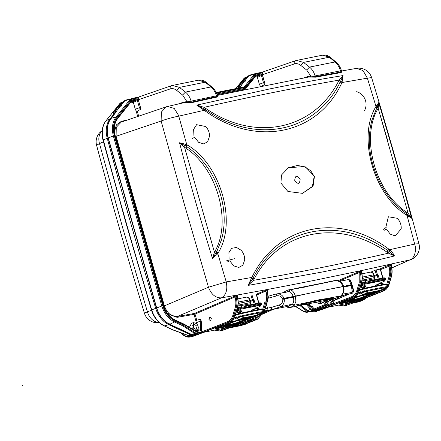 <?xml version="1.0" encoding="UTF-8"?>
<svg xmlns="http://www.w3.org/2000/svg" width="441" height="441" viewBox="0 0 441 441"><rect width="100%" height="100%" fill="white"/><g stroke="black" fill="none" stroke-linecap="round" stroke-linejoin="round"><path stroke-width="0.66" d="M234.689 258.647L226.784 260.664M322.911 308.761A0.739 0.502 78.6 0 1 322.68 308.981L322.68 308.981A0.739 0.546 -110.4 0 1 322.63 308.987L319.097 309.863M239.81 85.433L238.063 88.145M237.517 88.25L241.321 82.186L242.269 82.55M241.321 82.186L244.805 77.853L246.866 76.921M245.753 78.217L244.838 77.837A0.739 0.469 -141.2 0 0 244.805 77.853L245.521 77.357M235.902 88.569L244.121 78.261L245.488 77.291M195.038 334.857L198.472 334.002L190.203 335.833L188.456 335.667L190.992 335.011L192.452 335.215L190.247 335.822L188.715 335.634L173.495 330.028A1.483 0.601 110.2 0 1 173.236 330.055L164.532 325.888A1.483 0.81 115 0 1 164.151 325.871C158.093 322.801 153.854 317.526 151.434 310.051L155.684 308.314A4376.368 3190.238 -111.1 0 1 130.817 223.422A4376.368 3190.238 -111.1 0 1 107.24 138.265A22.149 16.146 -111.1 0 1 110.09 118.712L114.329 113.668L115.746 110.432M196.08 334.763L195.688 334.725M121.936 102.108A0.739 0.502 78.6 0 1 121.97 102.091L120.746 102.847L117.262 107.18C113.817 111.59 112.731 113.817 114.004 113.85L114.329 113.668A0.739 0.502 78.6 0 1 114.682 113.772M117.262 107.18L118.205 107.543M114.572 113.905A0.739 0.469 -141.2 0 0 114.004 113.85L114.324 113.668A0.739 0.739 0 0 0 114.324 113.668L114.335 113.668M193.82 328.903A2.96 2.155 68.9 0 0 193.682 327.652A2.96 2.155 68.9 0 0 192.678 325.943M215.936 330.629L220.004 331.026L222.473 330.441L221.388 330.744M228.741 327.492A0.739 0.502 78.6 0 1 228.438 327.966A0.739 0.546 -110.4 0 1 227.699 327.371L220.296 330.127L215.313 329.978M229.965 327.68L222.584 330.397M241.707 325.436L230.07 327.641A0.739 0.535 -110.3 0 1 230.02 327.652L229.767 327.746M186.119 336.637L190.17 337.034L200.264 333.644A0.739 0.535 -110.3 0 1 200.264 333.644A0.739 0.535 -110.3 0 1 200.203 333.661A0.739 0.502 -101.4 0 0 200.435 333.446M198.5 334.008L198.803 333.765M198.852 333.754A0.739 0.502 78.6 0 1 198.621 333.975L200.203 333.661L192.656 336.45L190.187 337.029C187.756 337.464 185.429 336.797 183.18 335.039L180.099 332.586M192.574 335.353L190.479 336.136C188.026 336.99 185.567 336.466 183.098 334.565L181.058 332.938M183.445 335.088L183.098 334.565L183.445 335.088M191.631 336.742L192.767 336.406M241.376 325.519L229.105 327.994L243.823 324.863M358.136 301.98L360.936 301.098M354.024 302.68L354.393 302.427M352.806 302.498A0.739 0.502 78.6 0 1 352.497 302.973L352.497 302.973A0.739 0.546 -110.4 0 1 351.758 302.372L344.355 305.133L339.372 304.979M338.694 305.117L344.046 306.032L346.532 305.442L344.107 306.021M151.522 310.343L147.393 311.721L122.686 227.837L99.506 143.595L103.475 141.793M96.579 145.243L96.579 145.232C111.523 201.493 127.482 257.511 144.45 313.292L147.393 311.721A13.324 10.049 71.5 0 0 159.074 322.448M102.141 130.828A13.324 9.972 65.6 0 0 99.506 143.595L96.573 145.232A13.324 13.324 0 0 1 102.158 130.657M354.349 302.432L360.44 301.197M354.173 302.631L354.129 302.642A0.739 0.535 -110.3 0 1 354.084 302.653L353.825 302.747M354.084 302.653A0.739 0.502 -101.4 0 0 354.09 302.653L345.094 305.734L344.355 305.133M310.1 311.677L314.229 312.041L324.322 308.645A0.739 0.535 -110.3 0 1 324.267 308.661A0.739 0.502 -101.4 0 0 324.493 308.446M311.197 311.456L314.538 311.142L315.271 311.743L316.715 311.451L315.69 311.743L316.825 311.412M315.69 311.743L314.29 312.024M322.564 309.009L319.747 309.731M304.119 311.379L306.539 312.388M295.641 306.385L304.351 311.748L306.677 311.109L308.849 311.765L322.58 308.998M309.147 311.451L306.671 312.366L320.138 309.764M198.759 333.776L192.75 334.901M121.688 103.211L120.779 102.836A0.739 0.469 -141.2 0 0 120.746 102.847L121.457 102.351M151.434 310.051L126.567 225.169L103.001 140.034C101.11 132.416 102.069 126.032 105.879 120.884L105.879 120.884A1.483 0.932 38.8 0 1 106.083 120.718L120.057 103.26L121.429 102.284M332.112 298.524L329.708 299.312M327.487 299.952L331.891 298.943C333.567 298.265 331.467 298.199 325.579 298.755L325.535 298.761C321.098 299.274 315.271 300.453 310.315 301.815L310.128 301.699M287.686 306.324L289.075 307.531L290.569 307.41L294.329 305.238L292.46 304.218C293.805 302.537 294.092 300.15 293.32 297.069L293.221 296.721C292.245 293.656 290.828 291.942 288.971 291.578L289.935 289.803L287.069 290.316M287.951 306.335L292.46 304.218M324.912 282.637L296.688 288.254L325.166 282.747M323.793 282.946L303.149 287.141M325.535 298.761L340.761 295.911L337.111 297.89L329.151 299.632M343.291 286.749L343.197 286.589C344.228 290.316 343.418 293.419 340.761 295.911L341.025 295.812C343.771 293.259 344.647 290.172 343.655 286.551L343.616 286.407C342.293 282.565 339.912 280.57 336.466 280.421L309.373 286.044M296.683 305.955L310.315 301.815L294.329 305.238L295.894 301.39L295.387 296.076L343.153 286.446L340.474 282.053L336.356 280.437L334.096 280.702L336.615 280.437M306.407 286.573L288.326 289.924C285.448 291.121 284.076 291.903 284.202 292.262L284.059 292.466M332.106 298.491L332.134 298.535C332.464 298.684 332.641 298.017 325.475 298.783L310.277 301.837L296.699 306.175L290.569 307.41L287.852 307.377L286.407 306.644M305.442 294.086L293.254 296.843M293.221 296.721L295.387 296.076C294.141 292.229 292.322 290.139 289.935 289.803L305.905 286.876L295.023 288.574M305.993 286.65L321.213 283.58M343.252 286.6L331.974 288.739M296.699 306.175L299.422 305.497L296.699 306.175M298.987 305.398L297.636 305.745M332.001 298.441L331.654 298.612L331.891 298.943M331.02 298.397L329.741 298.728M329.818 299.13L331.654 298.612L331.279 298.303M298.518 305.426L298.965 305.321M304.968 303.342L324.637 299.119C327.68 298.656 329.295 298.634 329.493 299.048L329.659 298.634M329.807 299.053L325.497 300.371L329.543 299.23C328.777 298.524 321.704 299.858 317.151 300.718C312.228 301.65 306.346 303.16 299.505 305.244L299.004 305.47L299.897 305.326C306.451 303.342 312.189 301.876 317.107 300.927C321.676 300.051 328.661 298.778 329.46 299.433L329.625 298.987M298.948 305.271L299.362 305.453M299.467 305.475L299.23 305.144M386.575 229.281L390.285 234.16L395.202 235.907L401.178 228.89A13.324 13.324 0 0 0 397.22 218.289L388.372 216.763L385.853 227.236M205.616 126.512L196.609 124.676L193.632 129.312L193.919 135.431M194.685 137.449L198.659 142.355L203.637 143.893L207.595 141.842L209.525 136.241A13.324 13.324 0 0 0 205.572 126.468M244.667 259.953A13.324 13.324 0 0 0 241.062 250.218L236.53 247.451L231.685 248.316L228.901 252.643L229.072 258.845M229.833 260.929L233.752 265.879L238.785 267.466L242.886 265.195L244.667 259.958M111.038 119.076L111.104 118.32L116.595 111.468M123.789 101.193L118.243 106.716C115.746 109.958 115.178 111.397 116.545 111.044L116.915 111.06L116.711 111.248M199.36 333.644L193.467 334.829L192 334.62L169.768 324.267C163.589 321.147 159.229 315.695 156.693 307.923L108.254 137.873C106.325 129.979 107.273 123.463 111.104 118.32L116.137 116.887L130.316 99.275L131.506 98.53L138.342 97.158L125.878 100.052L123.712 101.215L125.624 100.146M193.246 334.857L195.942 333.589L201.625 332.448L199.437 333.639M325.105 308.32L325.293 308.276A0.739 0.739 0 0 1 325.16 308.314L323.496 308.639M325.838 306.716L325.69 307.449L323.573 308.634A0.739 0.739 0 0 1 323.462 308.65L323.418 308.65M354.917 302.311L383.653 290.972M361.014 301.071L355.369 302.157M239.568 87.853L240.935 86.072L240.621 86.883M250.069 75.025L248.911 75.72L245.78 79.639L246.067 79.639L245.405 81.045L242.897 83.217L240.775 86.249M197.083 326.34L196.096 329.504L192.833 327.233L193.963 323.981L197.083 326.34M121.87 104.605L121.347 106.044L119.053 108.111L118.69 108.26L119.384 106.783L121.688 104.644L124.814 100.763L130.316 99.275L131.192 99.66L132.146 99.071L131.506 98.53M116.545 111.044L118.69 108.26M201.625 332.448L201.78 331.847L196.217 332.955L195.942 333.589L194.569 333.341L195.137 332.746L183.428 325.326L182.855 325.916L194.569 333.341L192 334.62L191.587 334.151L191.025 335A0.739 0.402 -65 0 1 190.992 335.011L168.76 324.659L164.532 325.888A21.681 15.804 68.9 0 1 151.732 309.891A4375.9 3189.896 68.9 0 1 126.865 225.004A4375.9 3189.896 68.9 0 1 103.293 139.858L113.354 135.988C111.474 128.276 112.4 121.909 116.137 116.887L117.019 117.278L131.192 99.66M243.509 321.158L257.472 315.673L259.771 314.201M262.693 309.257L264.975 301.765L264.953 291.462L256.673 295.007M227.688 327.338L228.477 327.128A0.739 0.739 0 0 0 229.326 327.624L228.686 327.106M230.858 327.31L229.386 327.608L228.653 327.007M245.995 323.87L244.623 324.521M309.643 311.407L307.691 310.718L301.071 305.293M335.965 298.243L332.134 304.174L318.634 309.615L323.551 308.623L318.689 309.599M367.573 296.165L381.531 290.674L383.835 289.208M386.757 284.258L389.034 276.772C389.998 273.459 389.971 269.953 388.956 266.254L380.616 269.567M381.531 290.674L382.264 291.275L383.516 291.027L355.038 302.289L353.445 302.609L352.75 302.113M365.087 298.32L364.09 299.632L361.196 301.032L355.088 302.278A0.739 0.739 0 0 1 354.977 302.305L353.39 302.625L352.712 302.008M365.754 298.055L364.09 299.632L361.708 300.856M242.897 83.217L240.632 86.012C239.127 86.574 239.684 85.141 242.307 81.717L239.672 85.819L239.987 87.23M262.362 72.831L262.334 72.17L255.438 73.564L254.374 74.275L244.198 86.949L216.156 92.505L244.171 86.954L244.959 87.467L255.256 74.667L256.21 74.071L262.362 72.831L262.384 74.738L264.809 83.25L261.971 73.785L261.403 75.477L263.464 82.71L264.435 82.434M169.355 323.799L169.768 324.267L174.559 321.98L175.094 321.142C169.261 318.198 165.149 313.055 162.751 305.729L114.329 135.723C112.51 128.276 113.409 122.129 117.019 117.278M192.656 329.146L193.671 322.63L196.68 323.705C198.654 326.263 198.803 328.517 197.121 330.48L194.718 330.474L184.559 324.372L184.691 325.067L183.428 325.326L182.37 324.532L181.841 325.37L182.855 325.916M237.175 296.589L237.181 296.749C238.25 300.382 238.289 304.07 237.297 307.812L235.064 315.287C234.717 317.746 232.909 319.99 229.64 322.029L229.772 321.974M256.447 294.191L264.214 290.862L264.953 291.462L265.945 291.143C266.959 294.726 266.97 298.353 265.978 302.03L267.114 301.804C268.089 298.386 268.073 294.764 267.053 290.933L265.945 291.143L266.215 290.261L267.455 290.255M257.472 315.673L258.205 316.274L262.009 313.11M263.431 310.337L265.978 302.03L264.975 301.765M310.508 311.247L312.366 310.133L310.392 309.378L311.103 308.876L307.14 304.07M361.477 271.899L361.289 271.932C362.315 275.509 362.337 279.136 361.355 282.813L361.411 282.334M338.159 280.614L358.731 271.81L361.548 271.055L361.289 271.932L360.192 272.163C361.207 276 361.212 279.627 360.225 283.045L361.355 282.813L359.123 290.294C358.781 292.747 356.967 294.996 353.699 297.03L353.836 296.98M379.051 269.319L388.135 265.427L388.89 266.022L389.877 265.675L390.125 264.787L391.553 264.484L391.299 265.725C392.352 269.556 392.385 273.194 391.404 276.65L389.177 284.125C388.113 287.576 386.25 289.864 383.587 291.005L383.516 291.027C386.068 289.952 387.876 287.708 388.945 284.285L387.766 284.522L390.042 277.036L389.034 276.772M353.445 302.609L382.264 291.275L386.073 288.116M387.49 285.338L387.766 284.522L387.259 284.495M358.952 300.745L363.566 299.819L363.847 299.185L361.918 299.577M216.437 93.117L244.959 87.467M177.932 104.093L184.106 101.998L186.929 101.656L182.591 95.008L176.593 90.311C174.493 88.718 172.376 88.255 170.243 88.928C169.906 87.175 170.347 86.083 171.566 85.664L137.212 97.511M138.182 96.965L137.355 97.422M132.146 99.071L138.298 97.83L138.325 99.732L140.872 109.142L137.283 111.27L138.678 116.176M131.887 100.868L136.611 99.875L137.912 98.784L131.98 99.975L132.024 100.796L131.98 99.975L117.532 117.934C114.076 122.581 113.216 128.474 114.952 135.619L163.374 305.585C165.551 312.316 169.294 317.145 174.608 320.078L183.61 324.284L183.263 323.788L183.61 324.284L182.37 324.532L175.094 321.142M391.784 267.825L410.113 259.837L363.362 270.168L316.324 279.952C286.551 285.977 254.92 291.942 221.432 297.857L177.354 316.473L194.283 313.479L194.012 314.367L195.016 314.08L196.752 320.16L200.39 319.345L201.14 320.75L201.3 321.721L200.286 321.759L200.539 329.807L201.576 330.485L201.3 321.721L201.78 331.847L227.655 321.682L228.388 322.283L229.64 322.029L199.569 333.617L228.388 322.283C230.963 321.208 232.793 318.953 233.884 315.53L236.161 308.038L237.297 307.812L237.352 307.333L237.297 307.812M194.718 330.474L195.093 331.202L183.61 324.284M237.241 296.826L236.078 296.969L235.99 296.655L237.098 296.457L237.506 295.779M361.548 271.055L361.885 270.995L361.681 271.226M388.135 265.427L390.125 264.787M234.254 296.358L234.992 296.958L195.016 314.08L194.283 313.479L234.254 296.358L237.363 295.569M264.214 290.862L266.215 290.261M229.386 327.608L259.457 316.021C262.009 314.951 263.817 312.702 264.881 309.284L263.2 309.488M238.757 324.212L238.283 325.177L236.012 326.263L230.979 327.288L259.589 315.965M244.143 324.62L244.639 324.416M313.071 309.99L312.366 310.133L312.294 309.527L313.297 309.384L313.071 309.99L310.552 311.241L324.427 305.729L323.694 305.128L327.211 300.222M359.183 289.814L359.123 290.294L357.949 290.531C356.857 293.96 355.022 296.209 352.447 297.284L325.221 308.298L323.628 308.617L352.447 297.284L351.714 296.683L325.182 306.98M303.513 78.007L308.132 76.447L310.8 76.1L306.655 70.009L300.652 65.318C298.551 63.719 296.435 63.256 294.301 63.934C293.965 62.175 294.406 61.09 295.624 60.671L261.27 72.511M262.246 71.966L261.419 72.423M255.984 75.835L256.039 74.981L244.931 88.343L216.774 93.922M138.298 97.83L138.342 97.158M131.787 100.945L117.637 118.579L117.532 117.934M140.751 108.249L137.912 98.784L137.344 100.476L133.336 102.384L135.288 109.236L136.065 110.768L137.283 111.27M200.363 329.813L197.099 330.469M195.093 331.202L196.664 331.478L196.096 330.684L194.955 330.507M235.081 297.262L236.078 296.969C237.142 300.867 237.17 304.555 236.161 308.038L235.158 307.774C236.117 304.461 236.095 300.955 235.081 297.262L234.992 296.958L235.99 296.655L236.255 295.768M196.752 320.16L195.986 321.285L194.012 314.367L177.089 317.36L167.415 313.308M391.806 267.952L410.113 259.837C414.331 258.426 416.833 250.471 414.678 244.071L389.646 249.689L389.894 249.915C392.165 252.092 393.681 254.115 394.436 255.984C369.525 262.048 345.215 267.439 321.5 272.152L248.112 285.41L251.811 277.455L226.239 281.926L226.316 282.234C227.688 289.88 226.057 295.084 221.432 297.857C215.671 298.11 211.355 294.571 208.472 287.24L164.399 305.867C167.145 313.281 171.461 316.814 177.354 316.473L177.089 317.36M358.461 271.915L359.206 272.516L359.217 282.78L360.225 283.045L357.949 290.531L356.94 290.266C355.904 293.519 354.162 295.657 351.714 296.683M235.158 307.774L232.876 315.265C231.845 318.518 230.103 320.657 227.655 321.682M312.829 310.161L310.442 311.269L312.471 310.861M310.866 306.473L312.206 307.884L312.272 309.306L313.297 309.384M308.656 303.761L312.206 307.884L313.248 307.835L313.314 309.262L323.694 305.128M360.451 271.292L360.192 272.163L339.322 281.033M391.222 264.545L390.969 265.432L389.877 265.675L389.96 265.967C391.018 269.864 391.046 273.552 390.042 277.036L391.173 276.81L389.001 283.806M255.951 75.874L260.67 74.876L261.971 73.785L256.039 74.981L255.956 75.852M257.401 77.407L261.403 75.477L260.67 74.876L256.673 76.811L257.401 77.407L259.352 84.242L263.464 82.71L264.694 84.6L264.809 83.25M264.694 84.6L261.342 86.271M262.406 72.164L255.587 73.531M217.005 95.747L218.058 96.259L217.016 97.064L191.311 102.747L186.46 102.488L186.929 101.656L187.794 101.821L216.426 95.829C215.307 92.02 213.494 89.06 210.991 86.949L205.23 82.208L206.322 82.423C206.62 82.721 203.34 79.341 198.489 80.179L172.453 85.427L179.459 87.401L205.23 82.208L198.433 80.19M187.464 102.582L187.794 101.821L191.377 102.169L191.025 100.945C189.9 97.136 188.048 94.187 185.463 92.092L179.459 87.401L176.593 90.311M186.46 102.488L184.481 102.615L167.569 106.446L174.245 108.442L179.002 116.104L204.2 110.311L196.747 105.096L269.324 89.01C293.006 84.181 317.581 79.7 343.043 75.571L342.023 82.533L367.392 78.173L375.991 106.441L375.66 107.047C357.425 137.327 373.797 194.779 406.415 215.026L407.043 215.44L414.65 243.967L418.95 243.774C404.177 188.153 388.4 132.763 371.62 77.61L367.392 78.173L363.037 70.588L356.587 68.361L341.521 71.018M135.288 109.236L139.406 107.709L137.344 100.476L136.611 99.875L133.072 101.584L133.336 102.384L130.167 103.007M201.228 321.12L200.236 321.302L200.286 321.759M195.986 321.285L196.278 323.347M197.981 329.322L198.599 330.248M326.312 305.288L329.818 303.893L333.33 298.992M310.916 306.302L312.388 306.137L313.248 307.835M251.772 320.309L255.273 318.915L257.759 316.699M238.62 324.267L249.678 319.896M211.052 317.917L211.333 318.562L210.511 320.833L208.957 319.471L209.778 317.2L211.052 317.917M193.671 322.63L191.609 323.137L189.454 327.261M127.703 119.902L121.258 121.374L116.363 124.902L114.473 131.776M217.275 254.203L212.468 258.382L214.464 252.307L217.275 254.203L217.799 253.564L226.239 281.926L208.472 287.24L184.321 204.2L161.119 121.021L116.099 136.297L164.399 305.867L163.418 306.164M390.969 265.432L391.057 265.747C392.126 269.379 392.165 273.067 391.173 276.81L391.228 276.331L391.173 276.81M311.225 306.826L311.925 306.065M318.7 309.593L319.179 309.395M322.547 55.18L330.381 57.429C330.678 57.721 327.404 54.342 322.547 55.18L296.512 60.428L303.524 62.402L329.295 57.209L335.05 61.955C337.552 64.061 339.366 67.021 340.491 70.83L341.257 70.902L340.838 72.043L315.293 76.662L315.089 75.946C313.964 72.142 312.107 69.187 309.521 67.098L303.524 62.402L300.652 65.318M256.673 76.811L254.909 77.164M259.352 84.242L260.124 85.775L261.193 86.315M310.332 76.932L310.8 76.1L315.293 76.662L315.662 77.169L308.595 77.054M242.737 83.266L243.443 81.789L245.951 79.606M201.14 320.75L196.135 322.829M332.277 304.119L318.876 309.516M319.433 308.027L318.953 308.926L316.677 310.006L330.552 304.494L329.818 303.893M329.84 299.494L326.015 305.409L313.055 310.629M326.153 305.348L312.757 310.751M260.951 315.254L257.594 319.196L244.088 324.637M244.893 323.049L244.408 323.948L242.131 325.028L256.012 319.516L255.273 318.915M254.027 318.176L251.469 320.431L237.969 325.866L242.087 325.034L244.049 323.898L243.879 323.352M251.613 320.37L238.212 325.767M237.925 325.882L236.012 326.263L249.887 320.75L249.154 320.149M121.236 122.096L116.264 127.317L116.099 136.297L115.101 136.567M216.31 252.555L217.799 253.564L218.141 252.952C237.252 222.225 220.869 164.851 187.386 144.99L186.752 144.576L185.997 146.147L186.675 146.61C202.05 156.715 215.114 175.303 220.676 195.297C223.576 205.572 224.684 215.643 223.989 225.522L223.129 232.705L221.603 239.546L216.663 251.877L212.468 258.382C199.255 215.456 190.898 186.113 179.537 142.768L186.752 144.576L178.765 116.143C172.558 117.361 166.676 118.987 161.119 121.021L161.362 112.053L166.263 106.816L121.231 122.102M376.46 105.829L378.692 102.637C391.443 144.962 400.202 175.716 411.629 218.262L407.043 215.44L407.203 214.094L406.536 213.626C390.505 202.325 379.277 185.997 372.843 164.647C369.971 154.482 368.847 144.466 369.459 134.593L370.258 127.466L371.73 120.625L376.89 107.681L375.991 106.441L376.46 105.829L377.209 107.02L378.692 102.637L378.152 108.161L408.101 213.29L411.629 218.262L407.842 214.569L408.101 213.29L406.679 212.259C375.771 192.37 360.606 139.119 377.441 109.622L378.152 108.161L377.209 107.02L376.89 107.681M341.229 71.299L341.913 71.464L341.202 72.556L315.662 77.169M341.202 72.556L340.491 70.83L315.089 75.946L312.923 76.497L312.801 77.164M248.911 75.72L245.725 79.661M218.058 96.259L217.385 95.747L216.426 95.829L216.636 96.557L217.385 95.747C216.349 92.158 214.58 89.297 212.082 87.169L212.11 87.191M217.016 97.064L216.636 96.557L203.665 99.412L191.377 102.169L191.752 102.67M318.628 309.615L316.605 310.034M243.961 324.67L241.993 325.05M204.299 108.927L204.2 110.311L205.164 110.972C255.752 147.261 317.498 134.907 341.538 83.487L342.023 82.533L340.546 81.458L340 82.45C315.309 132.719 255.152 144.824 205.324 109.6L196.747 105.096L204.106 107.334C248.818 97.097 293.849 88.018 339.212 80.086L343.043 75.571L340.546 81.458M389.646 249.689L388.692 249.022C339.576 212.165 277.913 224.491 252.313 276.496L251.811 277.455L252.676 278.756L253.228 277.764C278.745 227.121 338.87 215.191 387.909 250.642L388.934 251.32L389.646 249.689M314.472 176.312L305.508 166.946L297.41 165.463L288.353 167.812L281.496 175L280.928 183.076L287.896 191.466L302.465 193.34L313.116 185.937L314.472 176.312L314.185 176.422L310.696 170.645L303.871 166.588L288.519 167.723M249.606 75.179L247.77 76.216L242.307 81.717L242.291 82.456M318.953 308.926L318.424 308.336M247.848 76.199L248.845 75.786M316.71 310.006L312.327 310.894M316.214 309.356L318.595 308.876L316.677 310.006M238.757 324.427L237.754 324.587L238.283 325.177M244.408 323.948L241.668 324.378M378.13 108.205L387.435 139.659M238.03 325.849L238.515 325.645M235.963 326.263L237.931 325.133L234.893 325.745M253.393 280.355L248.112 285.41L252.533 278.993L253.393 280.355L254.126 279.059C279.495 229.959 338.054 218.201 387.165 252.28L388.51 253.156C343.809 263.376 298.766 272.439 253.393 280.355M394.436 255.984L388.51 253.156L389.183 251.475L394.436 255.984M334.465 298.563L330.552 304.494L332.134 304.174L336.18 298.188M328.341 299.792L324.427 305.729L326.081 305.387L330.05 299.45M259.209 316.125L256.012 319.516L257.66 319.174L244.198 324.593M252.208 318.893L249.887 320.75L251.541 320.409L254.203 318.104M185.942 144.218L184.514 147.173L185.937 148.209C216.856 168.126 231.988 221.283 215.186 250.852L214.464 252.307L184.514 147.173L179.537 142.768L185.997 146.147M342.128 82.235L339.212 80.086L338.479 81.381C313.093 130.442 254.578 142.327 205.456 108.216L204.106 107.334L203.935 110.085M388.934 251.32L389.183 251.475L389.894 249.915M251.695 277.758L252.676 278.756M407.793 215.82L407.842 214.569L407.203 214.094M302.421 193.351L312.36 186.741L314.185 176.422M125.558 100.173L123.717 101.176C123.789 101.044 121.165 103.133 118.127 106.805L115.889 110.112L115.525 111.275L115.922 112.223M300.156 179.25C297.013 174.945 295.205 175.309 294.726 180.341C297.862 184.647 299.676 184.283 300.156 179.25M22.64 385.632L22.16 385.82L22.64 385.632M242.164 325.028L243.978 324.67M282.714 299.042L284.213 298.662L284.087 298.298L282.609 298.733L282.791 299.356C282.935 302.03 281.788 303.899 279.34 304.963L271.281 307.471L267.56 308.121L266.469 304.577M293.16 296.517L284.087 298.298C282.361 294.952 279.875 293.535 276.634 294.048L276.739 295.861C279.368 295.442 281.325 296.402 282.609 298.733M267.979 298.287L276.739 295.861M264.424 310.971L268.034 310.255L267.56 308.121L265.267 308.612M267.957 296.407L268.586 298.033M289.191 291.606L274.346 294.417L268.056 296.363M327.751 299.941L322.261 303L320.387 303.601L327.002 300.056M321.246 301.225L319.885 302.068L317.112 302.057M262.781 313.601L264.391 312.774L263.608 312.482M338.401 297.052L338.776 297.35L337.982 297.096M338.897 297.328L338.931 297.752L338.175 297.482M332.459 298.97L332.801 298.987L332.652 298.585M329.818 300.58L332.801 298.987M335.943 299.351L338.931 297.752M333.881 298.706L329.714 300.955M333.98 298.662L333.633 298.822M327.955 299.863L322.261 303L321.467 303.16L319.885 302.068M327.895 299.874L327.498 300.056M272.852 309.549L275.178 308.904M262.23 314.196L272.698 309.599M271.281 307.471L271.717 309.588L265.708 310.707M268.04 310.255L272.703 309.406L280.294 306.864C283.276 305.442 284.61 302.835 284.302 299.037L284.213 298.662A1457.654 124.042 164.1 0 1 293.243 296.804M279.34 304.963L280.294 306.864L292.532 304.141M282.791 299.356L293.326 297.091M343.594 286.341L350.986 284.814L351.207 285.575L343.765 286.964M342.618 294.119L351.808 292.493C352.227 291.606 352.028 289.302 351.207 285.575L351.852 285.465L351.764 285.134L351.097 285.195A1457.654 124.042 164.1 0 0 343.682 286.65M339.73 281.248L348.136 279.627L339.912 281.352M348.136 279.627C348.809 279.616 349.757 281.347 350.986 284.814L351.67 284.814L350.496 280.989L348.136 279.627M349.382 293.954L335.827 299.742M352.806 293L353.754 290.757L352.579 293.133L353.61 290.884L353.109 290.134L351.808 292.493L351.802 293.452M352.965 292.863L351.824 293.463L341.317 295.58M263.856 312.074L264.236 312.371L263.442 312.112M264.357 312.349L264.391 312.774M353.109 290.134L351.852 285.465M351.764 285.134L351.67 284.814M350.496 280.989L350.793 281.193C350.297 280.09 349.377 279.55 348.032 279.572M351.146 281.81L353.754 290.757L351.317 282.179M327.652 307.338L347.084 303.425L359.608 299.863L366.245 297.085L368.108 295.58M359.376 299.026L352.971 301.214L340.27 303.777L340.066 303.518L344.735 301.539L347.155 299.626M340.452 302.278L330.64 306.159M352.971 301.214L353.103 300.762L356.383 299.803M370.964 272.08L375.478 270.074L380.236 269.082L382.711 278.089M380.473 269.065L382.942 278.045M375.07 270.228L376.399 274.815L377.253 274.004L376.074 269.92M378.218 278.993L377.132 275.405A0.739 0.54 -111.5 0 0 376.399 274.815L374.073 275.735M361.311 284.153L361.118 283.602L361.433 283.855M375.186 285.867L376.03 285.09L384.558 281.077L385.12 280.107L364.536 284.258L382.132 280.487L382.551 279.561L364.211 283.552L361.874 284.947A2.222 0.623 153 0 0 361.488 285.636L362.816 286.088A0.739 0.502 78.6 0 0 362.993 285.994L364.057 285.779C365.832 285.531 366.096 286.055 364.85 287.345L363.919 288.205M382.215 280.47L385.12 280.107M385.147 280.123L385.517 279.258L382.551 279.561L382.336 278.828L369.398 281.435L369.338 283.067L367.921 283.343M365.732 281.551L363.423 282.334L365.732 281.551M373.439 278.938L372.623 280.118M364.536 284.258L362.728 285.47L362.993 285.994M364.448 284.296L364.211 283.552M384.706 280.934A0.739 0.502 47.4 0 0 384.888 280.845L385.517 279.258M371.366 280.371L371.978 279.236L374.376 278.751L374.431 278.26M363.048 286.038L363.781 285.889M362.728 285.47A0.739 0.502 -132.6 0 1 361.874 284.947L361.526 284.274L361.14 284.941L361.488 285.636M361.151 284.12L361.741 283.524L361.526 284.274L363.698 282.946L369.398 281.435L368.858 280.884L367.844 281.082L382.43 278.144L381.68 278.299L382.336 278.828L385.335 278.585L385.555 279.34M362.882 285.333A0.739 0.502 -132.6 0 1 362.028 284.803L361.802 284.026A0.739 0.507 -131.3 0 1 362.017 283.282L363.445 282.356L363.698 282.946M383.676 277.935L382.435 278.144C384.034 277.648 384.999 277.786 385.329 278.552M368.858 280.884L381.68 278.299M362.623 282.786L363.191 281.005A1.483 1.003 -101.4 0 0 363.186 279.87L362.381 277.075L373.56 274.82A3.699 2.514 -101.4 0 0 370.473 272.125C372.623 272.428 373.736 273.321 373.803 274.798L362.381 277.075A3.699 2.514 -101.4 0 0 362.287 276.777M362.276 278.464L373.968 276.088M365.672 290.878A0.75 0.402 77.1 0 1 365.595 291.677L360.848 293.022L360.225 292.416L365.672 290.878A79.066 6.99 -16.1 0 1 376.862 288.458A79.066 6.99 -16.1 0 1 386.366 286.705L387.148 286.551C388.03 286.418 387.975 286.562 386.983 286.992M359.25 290.481L359.784 290.272A0.75 0.546 68.5 0 0 359.784 290.272A0.75 0.546 68.5 0 1 360.11 289.428L363.39 288.442L385.787 283.927A0.75 0.606 81 0 1 386.57 284.439L387.148 286.551L386.757 287.764L386.922 287.394L386.151 287.532L380.181 290.382C381.355 290.272 381.437 290.421 380.429 290.828L379.872 291.027C380.792 290.647 380.66 290.569 379.486 290.79L380.181 290.382A74.275 6.565 163.9 0 0 374.337 291.495A74.275 6.565 163.9 0 0 367.866 292.863L363.064 294.323L367.866 292.863L365.595 291.677A78.52 6.946 -16.1 0 1 376.708 289.274A78.52 6.946 -16.1 0 1 386.151 287.532L386.366 286.705M378.736 285.167L377.931 284.18L377.606 284.417M360.622 285.9L364.04 288.287M377.358 285.432L376.449 284.798M362.772 288.59L360.325 286.882M377.276 284.186L378.692 285.173M342.486 302.537L357.679 296.506M373.417 293.337L358.665 299.307L379.872 291.027M372.882 292.951L373.974 292.802L373.764 293.265L373.345 293.011L373.764 293.265L374.018 292.802M363.533 294.902L363.494 295.332L363.119 295.029L365.192 294.505M375.12 292.135L375.969 292.008L375.765 292.477L375.357 292.223L375.765 292.477L376.024 292.014M365.55 294.108L365.495 294.544L365.126 294.241L367.182 293.723M367.54 293.326L367.48 293.761L367.105 293.458L367.54 293.326L377.943 291.231L377.75 291.694L377.347 291.44L377.75 291.694L378.009 291.231M370.644 293.767L371.906 293.607L371.609 293.921L357.805 299.053L347.894 300.944L359.178 296.429L363.186 295.288M371.906 293.607L371.609 293.921L371.3 293.673M358.373 296.473L357.651 296.473M373.852 293.21L374.106 293.304A3.754 2.734 68.5 0 0 374.448 293.199L374.045 293.315M363.031 295.079L363.483 295.338L363.246 295.046L363.494 295.332L373.896 293.177M365.236 294.263L365.495 294.544L365.236 294.263M367.21 293.48L367.48 293.761L367.21 293.48M357.805 299.053L357.949 298.596L349.217 300.36M357.949 298.596L360.484 297.857L360.865 298.16M370.98 293.717L360.484 297.857M374.448 293.199L380.87 290.647M203.593 332.338L223.025 328.424L235.549 324.857L241.789 322.283L244.049 320.579M235.318 324.019L228.907 326.213L216.206 328.771L216.007 328.517L220.671 326.538L223.096 324.626M216.393 327.277L206.581 331.158M228.907 326.213L229.044 325.756L232.324 324.797M251.012 295.222L252.335 299.814L253.189 299.004L252.009 294.919M254.154 303.987L253.068 300.404A0.739 0.54 -111.5 0 0 252.335 299.814L250.008 300.729M237.247 309.147L237.06 308.601L237.374 308.849M251.127 310.861L251.971 310.089L260.493 306.071L261.083 305.122L240.472 309.251L258.073 305.481L258.487 304.555L240.147 308.551L237.809 309.946A2.222 0.623 153 0 0 237.429 310.629L238.752 311.081A0.739 0.502 78.6 0 0 238.928 310.993L239.992 310.778C241.773 310.53 242.037 311.048 240.792 312.338L239.854 313.198M258.15 305.464L261.061 305.106L261.452 304.257L258.487 304.555L258.277 303.827L245.334 306.434L245.279 308.066L243.862 308.342M241.674 306.545L239.364 307.333L241.674 306.545M249.38 303.937L248.564 305.117M240.472 309.251L238.664 310.47L238.928 310.993M240.389 309.29L240.147 308.551M260.648 305.933A0.739 0.502 47.4 0 0 260.824 305.845L261.452 304.257M247.302 305.37L247.919 304.229L250.312 303.75L250.372 303.259M238.983 311.037L239.722 310.888M238.664 310.47A0.739 0.502 -132.6 0 1 237.809 309.946L237.467 309.268L237.076 309.94L237.429 310.629M237.087 309.119L237.682 308.524L237.467 309.268L239.639 307.939L245.334 306.434L244.799 305.878L243.785 306.082L258.371 303.138L257.621 303.292L258.277 303.827L261.276 303.579L261.496 304.34M238.824 310.326A0.739 0.502 -132.6 0 1 237.964 309.803L237.743 309.025A0.739 0.507 -131.3 0 1 237.958 308.281L239.38 307.355L239.639 307.939M259.611 302.928L258.371 303.138C259.975 302.647 260.94 302.785 261.265 303.551M244.799 305.878L257.621 303.292M238.564 307.785L239.132 306.004A1.483 1.003 -101.4 0 0 239.127 304.863L238.322 302.068L249.501 299.814A3.699 2.514 -101.4 0 0 246.414 297.118C248.564 297.427 249.672 298.32 249.738 299.797L238.322 302.068A3.699 2.514 -101.4 0 0 238.223 301.771M238.217 303.463L249.904 301.082M241.607 315.872A0.75 0.402 77.1 0 1 241.536 316.671L236.789 318.022L236.167 317.415L241.607 315.872A79.066 6.99 -16.1 0 1 252.798 313.457A79.066 6.99 -16.1 0 1 262.307 311.704L263.09 311.55C263.972 311.412 263.916 311.561 262.919 311.985M235.191 315.475L235.72 315.265A0.75 0.546 68.5 0 0 235.72 315.265A0.75 0.546 68.5 0 1 236.051 314.427L239.331 313.435L261.728 308.926A0.75 0.606 81 0 1 262.511 309.439L263.09 311.55L262.698 312.763L262.858 312.388L262.092 312.531L256.116 315.376C257.296 315.271 257.379 315.42 256.37 315.822L255.813 316.026C256.728 315.646 256.601 315.563 255.422 315.789L256.116 315.376A74.275 6.565 163.9 0 0 250.273 316.495A74.275 6.565 163.9 0 0 243.801 317.856L239.005 319.323L243.801 317.856L241.536 316.671A78.52 6.946 -16.1 0 1 252.649 314.273A78.52 6.946 -16.1 0 1 262.092 312.531L262.307 311.704M254.678 310.161L253.867 309.174L253.547 309.411M236.558 310.899L239.976 313.286M253.299 310.431L252.384 309.791M238.708 313.584L236.266 311.881M253.211 309.18L254.628 310.172M218.427 327.536L233.62 321.506M249.352 318.33L234.606 324.3L255.813 316.026M248.823 317.944L249.909 317.796L249.7 318.264L249.286 318.011L249.738 318.253L249.959 317.801M239.474 319.901L239.435 320.331L239.061 320.028L241.133 319.499M251.061 317.129L251.905 317.007L251.706 317.47L251.298 317.217L251.739 317.465L251.96 317.007M241.486 319.108L241.436 319.543L241.062 319.234L243.123 318.722M243.482 318.319L243.421 318.76L243.046 318.452L243.482 318.319L253.884 316.225L253.691 316.688L253.288 316.434L253.724 316.682L253.944 316.225M246.58 318.766L247.848 318.6L247.55 318.92L233.747 324.052L223.835 325.938L235.119 321.423L239.127 320.287M247.848 318.6L247.55 318.92L247.241 318.672M234.309 321.467L233.592 321.467M249.788 318.204L250.047 318.297A3.754 2.734 68.5 0 0 250.383 318.198L249.986 318.308M239.187 320.045L239.435 320.331L239.187 320.045M241.177 319.256L241.436 319.543L241.177 319.256M243.151 318.479L243.421 318.76L243.151 318.479M233.747 324.052L233.884 323.595L225.153 325.353M233.884 323.595L236.426 322.851L236.806 323.159M246.916 318.716L236.426 322.851M250.383 318.198L256.805 315.64M384.045 230.34L386.807 229.044M386.195 227.335L383.653 229.37M192.177 138.54L194.933 137.195M227.313 261.993L230.086 260.67M344.735 301.539L344.884 301.131L344.735 301.539L340.05 302.482L339.669 302.195M220.671 326.538L220.825 326.125L220.671 326.538L215.985 327.481L215.61 327.189M351.753 302.339L352.541 302.135M246.177 77.076L246.85 76.938M246.034 77.098L246.706 77.622M103.001 140.034L103.293 139.858A21.681 15.804 68.9 0 1 106.083 120.718L110.09 118.712A0.739 0.469 38.8 0 1 110.669 118.767M169.245 324.157A0.739 0.402 115 0 1 168.793 324.648A0.739 0.402 115 0 1 168.76 324.659A22.149 16.146 -111.1 0 1 155.684 308.314L161.792 306.015L113.354 135.988L114.329 135.723M173.495 330.028L172.712 329.703M195.743 334.713L190.115 335.844M220.296 330.127L221.029 330.733L228.432 327.972A0.739 0.502 78.6 0 1 228.432 327.972L230.015 327.657L221.448 330.733M190.479 336.136L191.212 336.737L198.615 333.98A0.739 0.546 -110.4 0 1 198.61 333.98A0.739 0.502 78.6 0 1 198.615 333.98A0.739 0.502 -100.7 0 0 198.847 333.754M357.8 302.063L353.175 302.995M345.507 305.734L346.643 305.404M314.538 311.142L316.638 310.359M306.17 304.262L310.392 309.378L307.691 310.718L307.416 310.337L306.677 311.109L299.869 305.53M122.118 102.069L122.791 101.937M121.97 102.091L122.648 102.621M286.292 292.014L288.855 291.567M194.145 329.179L194.034 327.542L192.734 325.524M116.738 111.215L111.104 118.32M110.934 118.425C107.075 123.629 106.11 130.15 108.039 137.989L156.478 308.027C158.981 315.734 163.33 321.158 169.515 324.289L191.747 334.636L193.379 334.857L199.426 333.639M118.227 107.45L118.127 106.805M181.841 325.37L174.559 321.98C168.523 318.931 164.267 313.606 161.792 306.015L162.751 305.729M364.966 298.899L365.705 298.077M196.217 332.955L195.137 332.746M232.876 315.265L233.884 315.53L235.064 315.287L235.125 314.808M310.337 311.28L307.421 310.729L300.845 305.337M364.883 298.546L363.847 299.185M196.664 331.478L201.576 330.485M267.169 301.324L264.942 308.805M312.272 309.306L311.103 308.876M308.209 303.855L311.114 307.118M170.243 88.928L138.325 99.732M140.635 109.6L139.406 107.709L140.376 107.428M267.318 290.057L267.053 290.933M359.217 282.78L356.94 290.266M388.956 266.254L391.123 265.818M245.643 87.902L245.747 88.547L255.962 75.852M294.301 63.934L262.384 74.738M255.565 73.531L256.21 74.071M248.9 75.758L254.374 74.275L255.256 74.667M182.591 95.008L185.463 92.092L210.991 86.949L212.082 87.169L206.322 82.423M183.787 102.808L184.106 101.998M137.702 116.512L136.065 110.768M133.072 101.584L130.971 102.003M309.428 303.606L309.858 305.111M198.092 329.708L197.744 329.78M322.338 308.127L325.69 307.449M306.655 70.009L309.521 67.098L335.05 61.955L336.169 62.192M217.055 94.694L244.689 89.22L244.931 88.343M307.796 77.263L308.132 76.447M260.322 86.464L260.124 85.775M257.737 319.135L261.177 315.095M121.258 121.374L121.931 121.903M244.689 89.22L243.234 89.958M200.247 319.339L200.159 320.932M236.045 326.263L237.853 325.905M175.198 320.364L174.851 319.868L175.198 320.364M388.692 249.022L387.165 252.28M252.313 276.496L254.126 279.059M215.186 250.852L218.141 252.952M185.937 148.209L187.386 144.99M375.66 107.047L377.441 109.622M406.415 215.026L406.679 212.259M341.538 83.487L338.479 81.381M205.456 108.216L205.164 110.972M268.029 310.255A111.016 75.417 -101.4 0 0 264.291 311.258M322.608 302.785L321.18 303.436M346.736 294.489A111.016 75.417 -101.4 0 0 338.776 297.35M340.237 296.363A111.016 75.417 78.6 0 1 344.928 294.853M264.374 311.076A111.016 75.417 78.6 0 1 266.827 310.486L264.374 311.076M263.823 312.123A111.016 75.417 78.6 0 1 270.961 309.72L263.823 312.129M272.24 309.494A111.016 75.417 -101.4 0 0 264.236 312.371M365.848 297.284L366.008 296.887L365.848 297.284L361.637 298.133M340.27 303.772L340.402 303.32M340.066 303.518L340.232 303.105L340.066 303.518M353.026 300.481L353.103 300.762L340.766 303.248M356.108 299.858L356.493 300.211M379.249 278.784L378.13 275.101L377.253 274.004M374.299 276.524L378.13 275.101M372.877 279.754L373.229 279.996M372.943 279.66L373.389 279.963M381.625 282.24A0.739 0.502 78.6 0 1 381.272 282.323M364.85 287.345A0.739 0.502 -132.6 0 1 363.996 286.821L363.103 287.637M364.663 285.801A3.699 1.036 -27 0 1 363.996 286.821L363.605 286.055M383.235 280.255L382.132 280.487M384.558 281.077A0.739 0.502 47.4 0 0 384.734 280.989L384.888 280.845A0.739 0.502 47.4 0 0 384.999 280.63M376.03 285.09A0.739 0.502 47.4 0 0 376.212 285.002L384.734 280.989A0.739 0.502 47.4 0 0 384.8 280.906M375.297 285.845L376.212 285.002A0.739 0.502 47.4 0 0 376.305 284.853M362.144 280.018L361.714 282.207M361.477 283.034L361.438 283.728M362.188 280.73A0.739 0.342 -162.3 0 0 363.191 281.005L371.978 279.236M362.315 282.995A0.739 0.342 -162.3 0 1 361.57 282.72M374.376 278.751A1.483 1.003 -101.4 0 0 374.37 277.615L362.182 280.162M363.423 282.334L361.57 283.607M374.172 276.077L373.56 274.82L374.431 277.692M362.75 278.348L362.381 277.075M373.929 276.094L373.56 274.82M379.486 290.79L367.336 293.237M363.39 288.442A0.75 0.391 77 0 1 363.428 288.425A0.75 0.391 77 0 1 363.957 288.998A0.75 0.391 77 0 1 363.963 289.009A79.104 6.995 -16.1 0 1 386.575 284.451A0.75 0.606 81 0 1 386.575 284.451A3.478 0.309 -16.1 0 1 387.248 284.445L385.875 283.905L363.428 288.425L359.498 289.665M359.492 289.671L359.983 289.483M345.628 301.054L356.951 296.589M382.672 284.445L380.208 282.698M381.085 282.416L383.758 284.252M361.047 292.945L360.413 292.344L359.784 290.272A3.478 0.309 -16.1 0 1 363.963 289.009L364.442 291.925M342.982 302.096L343.357 302.394L358.632 299.318M379.64 282.918L381.961 284.566M357.96 293.309L360.225 292.416M363.671 294.29L357.905 296.567A3.754 2.734 -111.5 0 1 357.298 296.6L354.983 296.402M357.127 294.489L360.848 293.022L363.064 294.323L357.844 296.578M357.149 296.584L354.955 296.418M375.908 292.372L365.484 294.549L365.032 294.29M377.904 291.567L367.463 293.767L367.017 293.508M348.732 300.547L348.622 300.905M241.789 322.283L241.944 321.886L241.789 322.283L237.572 323.132M216.211 328.771L216.344 328.319M216.007 328.517L216.167 328.104L216.007 328.517M228.962 325.475L229.044 325.756L216.707 328.242M232.049 324.852L232.435 325.21M256.171 294.075L258.652 303.083M255.185 303.783L254.071 300.095L253.189 299.004M250.24 301.517L254.071 300.095M248.818 304.753L249.171 304.996M248.884 304.654L249.325 304.963M257.566 307.234A0.739 0.502 78.6 0 1 257.208 307.316M240.792 312.338A0.739 0.502 -132.6 0 1 239.932 311.815L239.044 312.63M240.599 310.795A3.699 1.036 -27 0 1 239.932 311.815L239.546 311.048M259.176 305.255L258.073 305.481M260.493 306.071A0.739 0.502 47.4 0 0 260.675 305.982L260.824 305.845A0.739 0.502 47.4 0 0 260.94 305.624M251.971 310.089A0.739 0.502 47.4 0 0 252.147 310.001L260.675 305.982A0.739 0.502 47.4 0 0 260.741 305.9M251.232 310.839L252.147 310.001A0.739 0.502 47.4 0 0 252.246 309.847M238.079 305.012L237.655 307.206M237.412 308.033L237.379 308.728M238.123 305.729A0.739 0.342 -162.3 0 0 239.132 306.004L247.919 304.229M238.256 307.989A0.739 0.342 -162.3 0 1 237.506 307.713M250.312 303.75A1.483 1.003 -101.4 0 0 250.306 302.609L238.123 305.155M239.364 307.333L237.512 308.606M250.108 301.071L249.501 299.814L250.367 302.691M238.686 303.342L238.322 302.068M249.871 301.093L249.501 299.814M255.422 315.789L243.278 318.237M239.331 313.435A0.75 0.391 77 0 1 239.369 313.424A0.75 0.391 77 0 1 239.898 313.992A0.75 0.391 77 0 1 239.904 314.003A79.104 6.995 -16.1 0 1 262.516 309.45A0.75 0.606 81 0 1 262.516 309.45A3.478 0.309 -16.1 0 1 263.189 309.444L261.816 308.904L239.369 313.424L235.433 314.665M235.433 314.67L235.918 314.477M221.564 326.048L232.892 321.583M258.608 309.439L256.149 307.691M257.02 307.416L259.699 309.251M236.982 317.939L236.348 317.338L235.72 315.265A3.478 0.309 -16.1 0 1 239.904 314.003L240.384 316.919M218.923 327.09L219.298 327.387L234.568 324.311M255.576 307.917L257.897 309.565M233.901 318.308L236.167 317.415M239.612 319.29L233.846 321.561A3.754 2.734 -111.5 0 1 233.239 321.594L230.919 321.395M233.063 319.488L236.789 318.022L239.005 319.323L233.78 321.577M233.091 321.583L230.897 321.412M249.832 318.176L239.419 320.337L238.967 320.078M251.85 317.366L241.42 319.549L240.973 319.284M253.84 316.566L243.404 318.766L242.958 318.501M224.667 325.546L224.557 325.899M235.814 88.586L244.121 78.261M105.879 120.884L120.057 103.26M164.151 325.871L172.337 329.686M188.456 335.667L173.236 330.055M221.426 330.739L220.004 331.026M219.987 331.026L214.635 330.111M200.269 333.639A0.739 0.739 0 0 0 200.578 333.418M353.164 303L360.986 301.087M144.45 313.292A13.324 13.324 0 0 0 159.229 322.586M324.328 308.645A0.739 0.739 0 0 0 324.642 308.419M295.36 306.445L304.103 311.831L306.627 312.377L319.802 309.72M122.807 101.921L122.025 102.075M329.862 299.489L327.481 299.952M335.353 298.386L341.025 295.812M327.448 282.042L334.151 280.691M325.497 300.371L300.371 305.431M364.321 110.989A13.324 13.324 0 0 0 356.67 91.667M194.09 329.135L193.952 327.586L192.723 325.596M237.418 295.801L237.418 296.727C238.476 300.558 238.509 304.202 237.528 307.653L235.296 315.133C234.237 318.578 232.374 320.872 229.706 322.007L201.228 333.275A0.739 0.739 0 0 1 201.102 333.308L199.508 333.633A0.739 0.739 0 0 1 199.398 333.644M240.803 86.216L239.469 87.869M352.535 302.129A0.739 0.739 0 0 0 353.39 302.625M235.985 326.274L231.04 327.266A0.739 0.739 0 0 1 230.919 327.305L229.326 327.624M246.74 323.567L245.317 324.3M325.287 308.276L353.77 297.013C356.433 295.872 358.296 293.579 359.36 290.134L361.587 282.653C362.552 279.269 362.535 275.686 361.532 271.915L361.603 271.248M197.144 330.463L200.385 329.807M184.559 324.372L175.038 319.874C169.658 317.162 165.849 312.388 163.611 305.552L115.2 135.608C113.519 128.667 114.335 122.995 117.637 118.579M231.051 327.266L259.523 315.999C262.191 314.863 264.054 312.57 265.113 309.124L267.345 301.644C268.31 298.265 268.293 294.698 267.296 290.939L267.373 290.277M411.392 259.413A13.324 13.324 0 0 0 418.95 243.774M341.621 71.414L341.444 70.747C340.408 67.159 338.644 64.303 336.141 62.17L330.381 57.429M245.102 89.082L243.471 89.909M255.438 73.564L249.942 75.053M308.678 77.037L217.292 95.421M167.574 106.446A13.324 13.324 0 0 0 166.274 106.816M371.62 77.616A13.324 13.324 0 0 0 356.587 68.361M249.639 75.168L247.781 76.183C247.853 76.05 245.229 78.134 242.186 81.811M316.561 310.04A0.739 0.739 0 0 0 316.627 310.029L318.606 309.632M310.425 311.28L312.393 310.883M316.649 310.023L312.454 310.866M237.908 325.888L242.103 325.039M22.326 385.357A0.375 0.375 0 0 0 22.05 385.583M267.935 296.369L274.346 294.417M274.451 294.401L288.541 291.562M320.387 303.601L318.314 303.469L316.28 302.228M338.655 297.388L337.911 297.113M344.934 294.853L340.232 296.369M329.697 300.999L334.041 298.651M262.114 314.312L272.781 309.576L275.201 308.904M271.717 309.588L272.703 309.406M264.115 312.41L263.365 312.134M290.101 305.9L272.781 309.389M335.799 299.841L349.421 293.949M339.691 303.386L339.598 303.739L344.774 301.528L347.232 299.599M368.191 295.547L365.892 297.273L347.084 303.425M373.152 280.013L372.843 279.798M364.63 285.674L362.816 286.088M382.176 280.482L369.338 283.067M361.14 284.941L361.052 284.456M361.967 273.833L370.473 272.125M374.602 278.596L373.803 274.798M342.475 302.543L343.004 302.498M383.835 284.241L381.156 282.4M380.886 290.636L387.137 287.598L387.81 286.523L387.248 284.445M358.274 299.422L342.999 302.498M215.627 328.385L215.539 328.732L220.715 326.522L223.174 324.593M244.127 320.546L241.833 322.266L223.025 328.424M256.414 294.059L258.884 303.039M249.093 305.007L248.785 304.797M240.565 310.668L238.752 311.081M258.112 305.475L245.279 308.066M237.076 309.94L236.988 309.455M237.908 298.833L246.414 297.118M250.543 303.59L249.738 299.797M218.416 327.542L218.945 327.492M259.777 309.24L257.092 307.394M256.827 315.635L263.079 312.592L263.751 311.522L263.189 309.444M234.215 324.416L218.94 327.498"/></g></svg>

